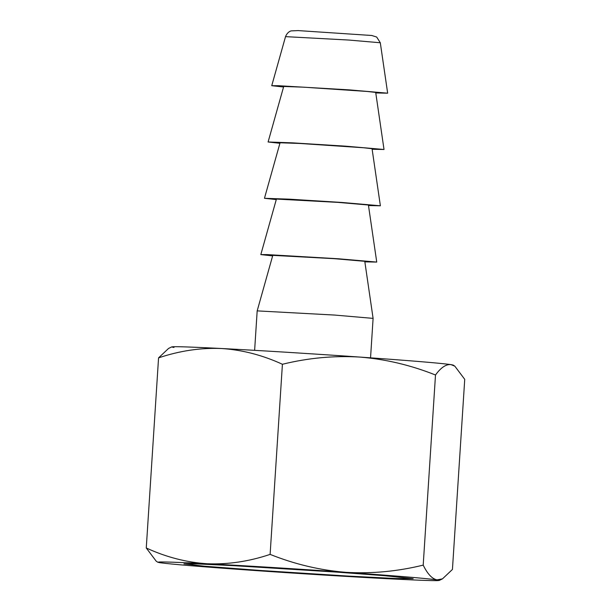 <?xml version="1.0" encoding="UTF-8"?>
<svg xmlns="http://www.w3.org/2000/svg" width="611" height="611" viewBox="0 0 611 611"><rect width="100%" height="100%" fill="white"/><g stroke="black" fill="none" stroke-linecap="round" stroke-linejoin="round"><path stroke-width="0.92" d="M260.011 570.453L348.423 576.097L394.981 578.48L413.166 578.678L384.449 575.692L337.066 572.133L233.242 565.633L197.422 563.93L183.919 563.854L204.318 566.198L260.011 570.453M389.703 578.823C429.075 580.824 444.846 581.168 437.01 579.862C425.714 578.334 395.332 575.822 345.849 572.324C299.52 569.07 244.69 565.679 207.381 563.762C168.002 561.761 152.238 561.417 160.074 562.731C171.363 564.251 201.752 566.764 251.236 570.262C297.557 573.515 352.387 576.906 389.703 578.823M442.471 578.861L439.248 580.45L437.01 579.862L442.471 578.861L452.438 569.452L464.734 379.339L454.836 366.18L450.926 364.599C446.015 364.118 440.867 367.585 435.498 375.001L423.202 565.122C427.509 573.966 432.114 578.877 437.01 579.862M435.498 375.001C410.791 365.141 385.549 359.161 359.764 357.068C333.919 355.533 308.127 357.931 282.412 364.271L270.115 554.391C249.059 561.463 228.147 564.587 207.381 563.762C186.599 562.433 166.23 557.179 146.266 547.991L156.172 561.15L157.821 562.25L160.074 562.731M270.115 554.391C294.792 564.259 320.034 570.239 345.849 572.324C371.664 573.851 397.448 571.445 423.202 565.122M146.266 547.991L158.562 357.87L168.529 348.469L171.752 346.88M282.412 364.271C262.455 355.09 242.078 349.828 221.297 348.499C200.53 347.674 179.619 350.798 158.562 357.87M173.99 347.468C166.154 346.154 181.925 346.506 221.297 348.499C258.613 350.424 313.443 353.815 359.764 357.068C409.248 360.566 439.637 363.071 450.926 364.599L453.179 365.08L454.828 366.18M334.614 315.062L373.1 318.384L364.775 261.309L334.232 258.674L272.789 255.36L257.178 310.884L334.614 315.062M375.773 92.956L387.664 93.185L349.179 89.87L278.333 85.708L271.742 85.693L283.557 86.999M268.099 141.989L283.71 86.464L303.277 87.159L367.257 91.467L375.696 92.414L384.021 149.489L345.536 146.166L292.761 142.867L268.099 141.989L279.914 143.295M364.851 261.852L376.743 262.081L338.257 258.766L267.404 254.611L260.821 254.588L272.636 255.894M372.13 149.26L384.021 149.489M260.821 254.588L276.424 199.064L337.875 202.378L368.41 205.013L376.743 262.081M264.456 198.292L280.067 142.768L299.634 143.455L363.621 147.763L372.053 148.71L380.378 205.785L341.9 202.462L289.118 199.163L264.456 198.292L276.279 199.591M368.494 205.556L380.378 205.785M348.843 40.051L380.302 42.762L376.682 37.042L371.786 35.491L298.199 30.596L291.271 30.886C291.676 30.741 287.659 31.268 285.528 36.637L348.843 40.051M370.549 357.832L373.1 318.384M257.178 310.892L254.627 350.332M387.664 93.185L380.302 42.762M285.528 36.637L271.742 85.693"/></g></svg>
